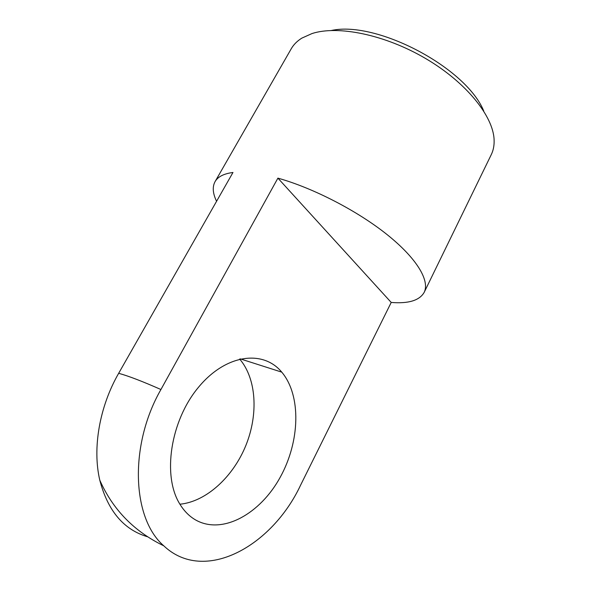 <?xml version="1.0" encoding="UTF-8"?>
<svg xmlns="http://www.w3.org/2000/svg" width="591" height="591" viewBox="0 0 591 591"><rect width="100%" height="100%" fill="white"/><g stroke="black" fill="none" stroke-linecap="round" stroke-linejoin="round"><path stroke-width="0.89" d="M216.579 201.28C212.745 193.427 212.235 186.882 215.058 181.644L291.23 48.787C293.624 44.598 297.162 41.038 301.853 38.112L312.048 33.547C337.912 25.103 385.133 34.647 425.756 58.598C466.425 82.511 493.389 116.397 494.106 139.904C494.32 145.423 493.367 150.35 491.247 154.687L424.175 292.368C419.536 300.472 408.551 303.833 391.212 302.444L300.59 485.159C271.993 546.38 204.264 584.211 163.773 545.811C131.882 518.381 129.023 445.119 160.929 389.521L277.903 178.135C313.422 188.093 357.629 210.95 387.349 234.804C417.12 258.703 429.945 280.828 424.175 292.368M483.778 111.115C466.447 67.891 376.962 20.508 331.47 30.466M215.058 181.644C217.835 176.739 223.804 173.68 232.972 172.476L118.665 373.305C99.51 406.571 92.27 448.214 99.79 480.188C107.784 510.816 123.659 529.669 147.425 536.731M196.256 520.316C189.718 516.719 184.244 511.304 179.827 504.064C162.133 475.821 170.496 420.977 198.177 387.644C225.644 354.024 263.15 349.495 281.759 372.138C301.417 395.431 300.102 441.529 280.097 477.469C260.343 513.52 223.08 534.84 196.256 520.316M179.923 504.219C206.525 501.619 233.312 476.568 245.922 445.311C258.54 414.025 256.45 378.646 239.658 359.04M391.212 302.444L277.903 178.135M118.665 373.305C128.395 375.957 142.475 381.365 160.929 389.521M281.759 372.138L240.323 358.885M99.79 480.188C112.815 509.597 134.142 531.472 163.773 545.811"/></g></svg>
